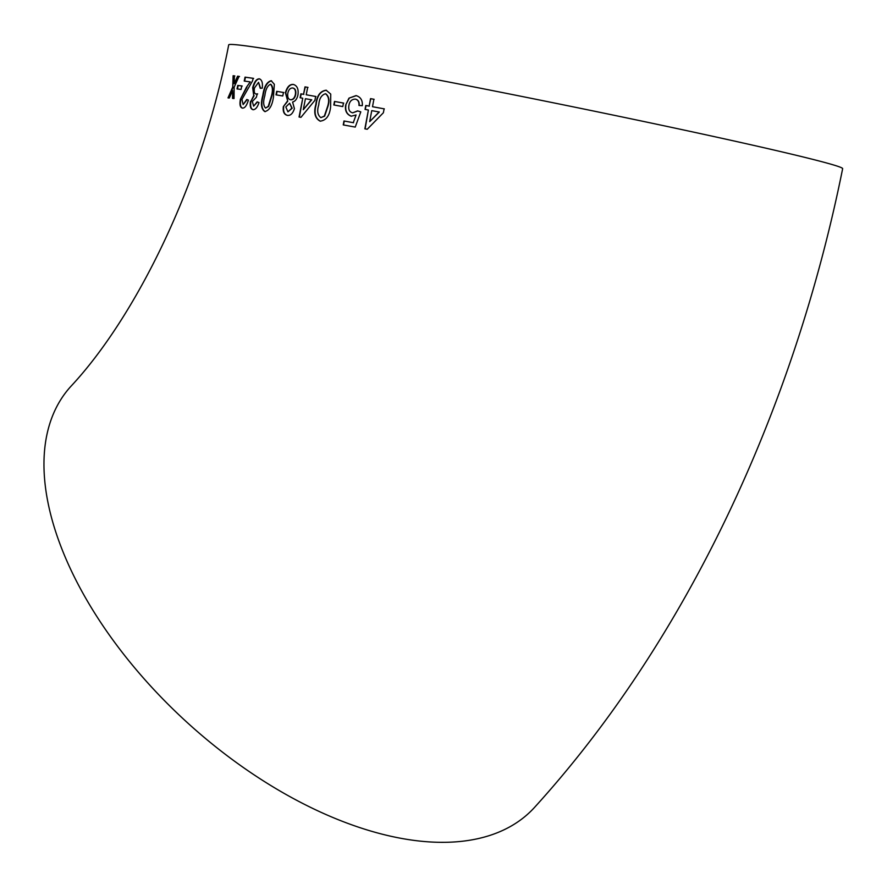 <?xml version="1.0" encoding="UTF-8"?>
<svg xmlns="http://www.w3.org/2000/svg" width="887" height="887" viewBox="0 0 887 887"><rect width="100%" height="100%" fill="white"/><g stroke="black" fill="none" stroke-linecap="round" stroke-linejoin="round"><path stroke-width="1.33" d="M59.739 543.354A313.155 170.614 -137.8 0 1 70.76 386.488C134.968 317.967 201.937 184.308 228.702 44.86A313.155 7.384 -168.6 0 1 292.743 53.198A313.155 7.384 -168.6 0 1 635.513 119.756A313.155 7.384 -168.6 0 1 842.65 168.652C793.843 411.224 685.751 641.013 534.595 807.336A313.155 170.614 -137.8 0 1 288.696 795.961A313.155 170.614 -137.8 0 1 59.739 543.354M234.412 75.861L233.115 75.728L232.738 87.037L228.003 97.88L229.312 98.002L232.649 90.518L232.505 98.357L234.035 98.546L234.146 87.181L239.069 76.382L237.561 76.204L234.212 83.7L234.412 75.861M241.796 85.939L237.771 85.418L237.006 88.922L241.042 89.443L241.796 85.939M242.328 108.07C244.657 108.414 246.686 105.764 248.404 100.12L246.774 99.488L243.138 104.577L241.963 99.344L252.473 80.994L253.216 78.311L245.045 77.147L244.213 81.05L250.234 81.892L246.497 87.17L240.421 99.167C239.446 104.478 240.078 107.449 242.328 108.07M250.511 101.318C249.735 106.174 250.544 108.957 252.939 109.678C255.356 109.8 257.385 107.438 259.015 102.57L257.141 101.872L253.627 106.152L252.34 101.462L256.332 97.304L257.263 93.834L255.955 94.055C254.381 93.601 253.882 91.583 254.458 87.979L258.549 82.347L260.201 88.245L262.242 88.168C262.885 82.89 261.92 79.786 259.348 78.843C256.565 78.743 254.336 81.682 252.673 87.68L253.715 95.574L250.91 101.406C250.145 106.263 250.954 109.046 253.338 109.766M264.814 111.574C269.349 110.498 272.231 105.653 273.462 97.038L274.338 84.276L271.178 80.728C266.843 81.848 264.06 86.704 262.818 95.297C260.523 103.712 261.188 109.134 264.814 111.574M283.463 92.47L276.711 91.328L276.001 94.854L282.753 95.984L283.463 92.47M287.399 101.14L283.352 106.628C282.72 111.551 284.028 114.467 287.277 115.365C290.448 115.831 292.821 113.58 294.417 108.635L292.588 102.038C295.227 101.351 297.012 98.989 297.943 94.942C298.719 89.177 297.223 85.684 293.42 84.465C289.772 84.077 287.1 86.815 285.403 92.68L287.754 101.218L283.352 106.628M300.094 97.758L302.744 98.224L299.063 117.006L300.959 117.339L314.896 100.364L315.661 96.45L306.215 94.787L307.689 87.347L304.995 86.882L303.52 94.31L300.87 93.845L300.094 97.758M320.163 121.153C326.194 120.399 329.665 115.687 330.596 107.005L330.74 94.089L326.15 90.219C320.24 90.984 316.814 95.707 315.883 104.378C313.521 112.782 314.952 118.37 320.163 121.153M343.457 103.047L334.488 101.44L333.811 104.965L342.781 106.573L343.457 103.047M351.152 116.208L356.064 114.988L353.281 122.672L343.979 120.987L343.247 124.912L355.232 127.085L360.798 111.873L357.583 110.886L352.716 112.837C349.489 112.095 348.225 109.589 348.924 105.32C349.611 101.284 351.751 99.222 355.332 99.122C358.004 99.821 359.213 101.927 358.958 105.453L362.317 105.664C362.683 100.275 360.588 96.916 356.031 95.596L348.968 98.158L345.697 104.976C344.755 110.587 346.573 114.334 351.152 116.208M365.045 109.411L368.393 110.021L364.867 128.837L367.229 129.269L383.372 112.76L384.115 108.835L372.496 106.706L373.904 99.266L370.544 98.645L369.136 106.096L365.788 105.486L365.045 109.411M365.111 128.881L368.393 110.021M384.337 108.879L372.728 106.762M374.137 99.311L370.777 98.701L369.136 106.096M369.369 106.152L366.032 105.542L365.289 109.456M369.691 121.641L379.337 112.017L371.753 110.631L369.691 121.641L379.115 111.973M353.281 122.672L356.064 114.988M353.536 122.728L344.245 121.042L343.513 124.956M357.838 110.942L352.716 112.837M359.202 105.509C359.457 101.983 358.259 99.876 355.598 99.178L355.332 99.122M356.297 95.652L348.968 98.158M349.234 98.213L345.697 104.976M345.963 105.032C345.021 110.642 346.839 114.39 351.407 116.252M343.724 103.114L334.488 101.44M334.776 101.495L334.1 105.021M326.449 90.286C320.551 91.051 317.136 95.774 316.193 104.444L315.883 104.378M316.193 104.444C313.843 112.849 315.262 118.437 320.462 121.22M320.872 117.638L324.642 116.153L327.891 106.54C329.798 100.619 329.088 96.373 325.762 93.8L325.462 93.745C321.427 95.009 319.198 98.734 318.766 104.899C316.847 110.842 317.546 115.088 320.872 117.638L324.343 116.086L327.591 106.484C329.498 100.564 328.789 96.317 325.462 93.745M299.396 117.084L302.744 98.224M315.972 96.517L306.215 94.787M308.022 87.425L304.995 86.882M305.328 86.948L303.52 94.31M303.853 94.388L300.87 93.845M301.203 93.922L300.427 97.836M303.287 109.689L311.736 99.821L305.438 98.701L303.287 109.689L311.415 99.743M283.707 106.717C283.075 111.629 284.383 114.545 287.632 115.443M293.774 84.542C290.127 84.154 287.466 86.893 285.769 92.758L285.403 92.68M285.769 92.758L287.754 101.218M287.953 111.84L292.178 108.247L289.65 103.236L285.825 106.95L287.953 111.84L291.834 108.17L289.65 103.236M290.426 99.732L290.781 99.81C293.242 99.832 294.872 98.113 295.693 94.643C296.214 90.796 295.338 88.6 293.054 88.057L292.699 87.979C290.26 87.924 288.63 89.654 287.832 93.146C287.31 96.982 288.175 99.178 290.426 99.732C292.887 99.754 294.528 98.036 295.349 94.576C295.87 90.718 294.983 88.523 292.699 87.979M283.829 92.547L276.711 91.328M277.088 91.416L276.367 94.931M271.555 80.806C267.231 81.937 264.448 86.793 263.217 95.386L262.818 95.297M263.217 95.386C260.911 103.801 261.576 109.223 265.191 111.662M265.568 108.07L268.617 106.429L271.622 96.772C273.396 90.818 273.129 86.671 270.845 84.332L270.457 84.243C267.442 85.74 265.579 89.543 264.869 95.641C263.062 101.606 263.295 105.741 265.568 108.07L268.24 106.351L271.245 96.683C273.019 90.74 272.752 86.593 270.457 84.243M257.529 101.961L253.627 106.152M257.662 93.922L255.955 94.055M260.601 88.334L258.549 82.347M259.758 78.932C256.964 78.832 254.746 81.781 253.083 87.769L252.673 87.68M253.083 87.769L253.715 95.574M254.125 95.674L250.91 101.406M247.185 99.577L243.138 104.577M253.627 78.411L245.045 77.147M245.466 77.247L244.635 81.149M246.497 87.17L250.234 81.892M246.919 87.27L240.421 99.167M240.843 99.266C239.856 104.577 240.499 107.549 242.739 108.17M242.229 86.039L237.771 85.418M238.204 85.518L237.428 89.022M234.844 75.96L233.115 75.728M233.558 75.827L232.738 87.037M233.17 87.137L228.436 97.98M232.937 98.468L232.649 90.518M239.501 76.482L237.561 76.204M237.993 76.304L234.212 83.7"/></g></svg>
